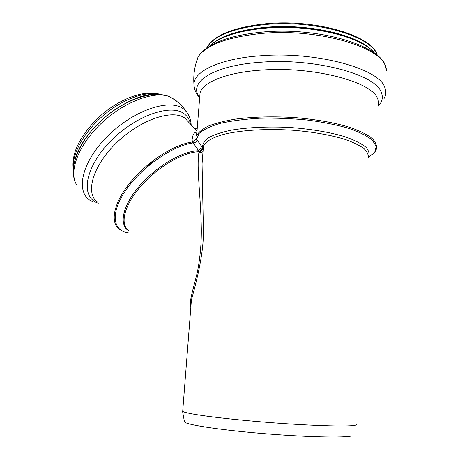 <?xml version="1.0" encoding="UTF-8"?>
<svg xmlns="http://www.w3.org/2000/svg" width="460" height="460" viewBox="0 0 460 460"><rect width="100%" height="100%" fill="white"/><g stroke="black" fill="none" stroke-linecap="round" stroke-linejoin="round"><path stroke-width="0.69" d="M203.107 148.557L196.598 139.225L196.184 139.207L196.857 140.432L196.242 138.816L196.104 139.317L193.551 141.047L194.384 142.652C195.989 142.358 196.811 141.617 196.857 140.432M196.23 138.379L196.104 139.317M192.55 141.772L192.24 141.962L192.683 142.985L193.2 142.836L192.55 141.772L193.551 141.047L192.044 140.731L192.24 141.962C173.851 144.601 146.953 161.914 130.295 182.367C113.551 202.82 109.813 222.398 119.381 229.362L124.344 231.932M368.253 157.849C369.857 154.462 369.098 150.932 365.964 147.257C361.41 143.595 354.545 140.127 345.374 136.856C330.153 132.221 310.253 128.863 288.955 127.42C267.616 126.396 247.215 127.409 231.087 130.191C221.231 132.33 213.566 134.918 208.081 137.96C203.97 141.168 202.181 144.515 202.71 147.993C201.578 147.873 200.18 148.735 198.513 150.581L193.2 142.836L194.384 142.652M199.283 151.507L198.513 150.581L198.208 150.73L198.617 151.748L199.283 151.507C201.256 150.023 202.406 148.862 202.728 148.034C202.561 149.908 201.308 151.277 198.979 152.139C200.514 152.898 201.825 152.703 202.906 151.553L203.027 151.386M197.265 127.851L194.89 128.932L196.995 131.238M196.926 132.106C194.103 131.962 192.475 134.837 192.044 140.731M196.598 139.225L199.18 133.337C203.492 129.565 210.513 126.235 220.242 123.355C231.426 120.848 244.473 119.14 259.394 118.243C274.988 117.886 290.749 118.462 306.688 119.962C322.149 121.975 335.961 124.695 348.128 128.121C358.898 131.836 366.942 135.815 372.255 140.059L376.176 146.349L374.733 152.306L368.402 157.619M190.883 306.716L191.417 299.96C195.299 285.643 204.01 254.748 203.406 229.448L202.061 163.783L202.981 152.041M128.656 230.586C119.657 224.187 124.142 205.223 140.852 186.15C157.464 167.066 182.999 152.122 198.617 151.748L198.979 152.139C196.328 167.417 200.83 196.633 201.296 228.263C201.509 242.42 200.29 256.605 197.645 270.813C193.487 288.995 188.813 301.271 190.842 307.211M182.758 410.613L182.701 411.315C184.759 413.655 219.046 418.433 263.258 422.038C307.452 425.655 348.185 426.943 355.252 425.27C356.747 424.954 357.19 424.557 356.592 424.085M184.42 421.63L184.443 421.762C184.696 424.425 217.085 429.634 260.521 433.331C303.933 437.052 344.833 438.018 351.94 435.873M196.357 139L196.667 139.46M130.657 233.053C113.499 232.616 109.422 214.992 124.821 191.705C140.012 168.435 171.724 145.9 192.683 142.985M198.208 150.73C182.143 151.076 155.658 166.802 138.989 186.524C122.21 206.241 118.703 225.285 128.915 230.908M97.307 201.998C85.008 192.999 92.793 165.594 116.708 142.635C140.484 119.565 172.465 108.911 184.926 118.111L189.514 123.125M199.709 97.267L200.054 92.926C202.825 82.168 226.82 72.289 261.717 70.087C312.834 66.159 371.479 81.593 377.395 98.285C378.672 100.924 378.948 103.5 378.229 106.013M199.778 96.353L196.638 135.752C198.427 132.284 202.337 129.047 208.363 126.034C215.596 123.222 224.675 120.905 235.595 119.088C253.552 116.759 273.332 116.259 294.946 117.582C316.382 119.416 334.874 122.728 350.411 127.518C359.593 130.818 366.695 134.32 371.709 138.029C375.446 141.76 377.022 145.4 376.429 148.954L375.366 151.282M203.199 149.224L203.452 145.975C205.608 141.381 212.945 137.195 225.095 134.004C242.345 130.013 267.72 128.535 293.463 130.272C313.047 131.939 329.964 134.889 344.212 139.127C352.642 142.048 359.168 145.147 363.803 148.425C367.258 151.719 368.719 154.934 368.178 158.073M93.104 201.814C75.198 195.218 79.655 164.703 106.404 137.385C132.963 109.923 171.074 97.491 184.264 109.572L186.731 112.125L188.577 115.115M76.877 185.121C68.379 172.707 77.682 146.142 100.228 124.332C122.682 102.465 153.077 90.758 168.941 96.433L175.478 100.027L177.33 101.827M73.657 172.615C71.921 157.826 84.45 134.768 104.725 117.455C124.982 100.113 149.672 91.327 164.013 95.295M73.358 168.055C72.013 153.588 84.312 131.474 103.805 115.075C123.274 98.653 146.826 90.534 160.488 94.547M148.764 94.725L150.529 94.829M80.35 146.849L80.874 145.653M135.108 98.601L138.517 97.704M153.289 161.236L145.809 168.038M98.29 203.216C80.477 197.605 84.145 168.55 109.739 142.036C135.136 115.379 172.126 102.856 184.886 114.379C187.87 116.869 189.75 120.158 190.532 124.234M199.68 97.566C187.525 82.932 212.106 65.418 261.061 62.215C314.255 57.914 375.239 74.301 381.104 91.994C383.341 97.06 382.381 101.792 378.218 106.202M194.149 86.612L193.999 85.008C192.889 71.846 218.966 58.667 260.343 55.804C315.56 51.158 378.827 68.459 384.623 87.072C386.417 91.212 386.147 95.174 383.818 98.952M195.713 64.256L198.128 56.839C206.293 44.827 227.545 37.03 261.878 33.448C316.819 28.215 379.672 46.305 385.394 66.114L386.521 70.673M209.219 46.391L210.444 45.252C220.708 36.484 238.867 30.808 264.908 28.232C309.54 23.966 361.911 36.656 374.584 53.251M209.835 46.011L210.226 45.632M222.398 37.766C233.318 32.752 247.583 29.446 265.196 27.847C294.653 25.214 329.262 29.538 351.244 38.404M211.629 44.24C221.76 35.535 239.683 29.906 265.397 27.347C307.625 23.328 357.414 34.684 371.818 50.33M206.684 48.064C213.256 35.989 232.892 28.135 265.587 24.512C314.801 19.625 371.099 36.047 376.878 54.568L377.166 55.286M227.694 35.575L228.028 35.426M196.989 131.296L189.186 122.768M196.495 134.188L196.328 133.584L196.909 132.33M202.061 163.783L203.234 148.798M202.061 163.748L203.032 151.363M191.417 299.96C190.86 302.881 190.687 305.032 190.906 306.412M182.701 411.315L191.406 299.978M191.176 124.942C190.883 120.112 189.399 115.84 186.731 112.125C182.275 105.455 176.347 100.222 168.941 96.433C151.673 89.838 123.079 100.504 101.303 120.554C79.545 140.679 68.523 166.388 75.273 182.039M75.112 159.24C78.953 144.814 92.972 125.908 110.728 112.568C130.18 99.009 146.222 92.96 158.855 94.426M73.272 169.148C72.473 163.472 73.232 157.211 75.538 150.362C79.885 138.989 87.779 127.84 99.222 116.915C119.077 98.768 144.975 89.096 160.833 94.576M184.443 421.762L182.511 411.067M386.245 68.77C384.134 46.322 319.861 26.657 262.378 32.079C228.24 35.518 206.827 43.775 198.128 56.839C194.528 66.085 193.154 75.48 193.999 85.008C194.321 89.694 196.213 93.978 199.657 97.859M374.704 53.337C362.003 36.294 309.77 23.615 265.075 27.882C239.108 30.429 220.898 36.219 210.444 45.252L210.099 45.856M265.259 27.824C294.705 25.202 329.354 29.549 351.221 38.398M206.615 48.116C213.267 35.466 232.996 27.347 265.799 23.759C316.02 18.779 372.905 35.868 377.286 55.384"/></g></svg>
